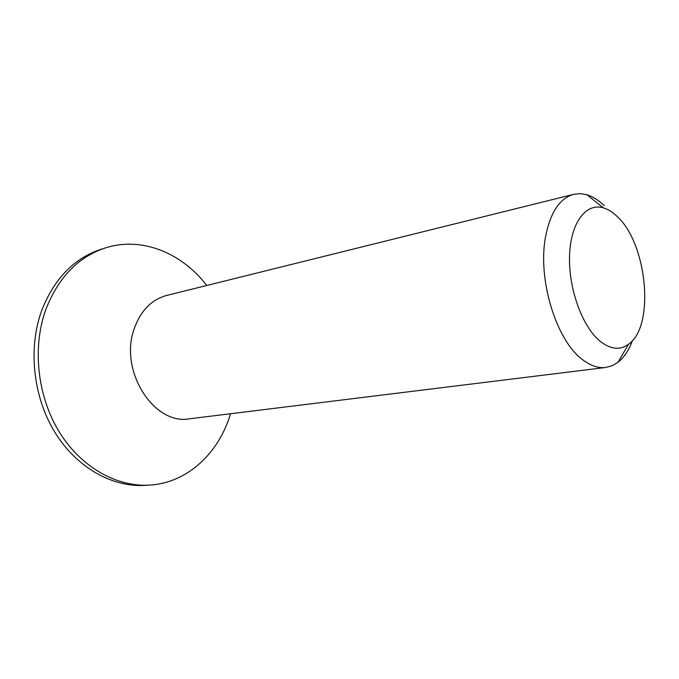 <?xml version="1.0" encoding="UTF-8"?>
<svg xmlns="http://www.w3.org/2000/svg" width="679" height="679" viewBox="0 0 679 679"><rect width="100%" height="100%" fill="white"/><g stroke="black" fill="none" stroke-linecap="round" stroke-linejoin="round"><path stroke-width="1.02" d="M573.687 194.321L166.771 295.416C151.459 299.609 140.578 310.804 134.128 328.992C118.85 370.861 154.099 425.665 189.619 418.782L605.753 367.475C598.157 368.383 590.323 365.701 582.268 359.437C556.33 340.4 537.59 279.621 545.415 237.548C550.134 212.722 559.555 198.31 573.687 194.321L580.248 193.642L586.979 194.78C592.92 196.604 598.691 200.246 604.31 205.695M632.455 340.586C628.907 350.245 624.086 357.477 617.992 362.28L612.119 365.752L605.753 367.475M206.764 285.486C181.913 253.012 141.911 236.267 105.635 247.835C78.399 256.772 58.47 277.295 45.866 309.412C32.134 347.258 37.243 395.823 59.022 431.538C80.86 467.271 116.737 487.183 149.575 485.103C187.591 482.913 218.944 452.961 230.512 413.74M600.134 341.265C582.302 326.845 568.365 288.448 569.562 255.635C570.606 222.712 586.011 202.546 603.351 207.859C608.095 209.268 612.73 212.171 617.253 216.567C647.274 243.71 655.091 326.132 628.601 344.202C620.063 350.44 610.574 349.456 600.134 341.265M105.635 247.835L101.409 249.168C74.198 258.096 54.286 278.543 41.691 310.524C27.958 348.208 33.025 396.536 54.753 432.082C76.532 467.636 112.341 487.454 145.145 485.375L149.575 485.103M603.351 207.859L586.979 194.78M628.601 344.202L617.992 362.28"/></g></svg>
